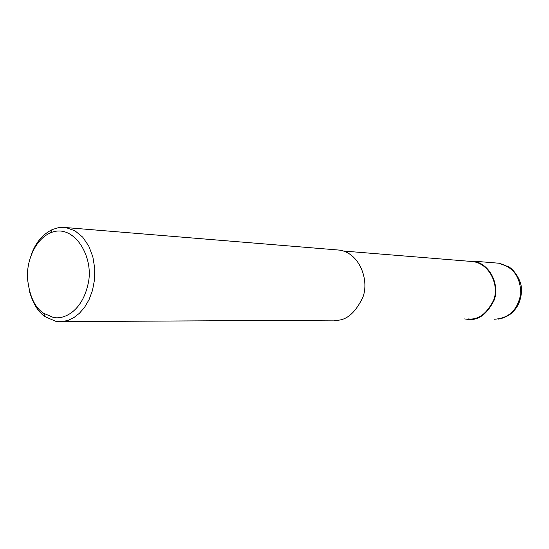 <?xml version="1.0" encoding="UTF-8"?>
<svg xmlns="http://www.w3.org/2000/svg" width="549" height="549" viewBox="0 0 549 549"><rect width="100%" height="100%" fill="white"/><g stroke="black" fill="none" stroke-linecap="round" stroke-linejoin="round"><path stroke-width="0.82" d="M466.623 261.063L472.984 261.091C490.621 263.493 499.755 285.7 494.162 300.131C487.114 314.193 478.46 320.616 468.194 319.401L464.584 318.928M343.406 251.023L472.902 261.571C490.257 263.918 499.247 285.775 493.736 299.974C486.798 313.802 478.282 320.115 468.187 318.914M31.19 255.004C35.445 242.857 42.52 234.354 52.423 229.503L58.235 227.739L64.199 227.43L339.467 250.118C359.218 252.863 369.395 279.551 362.999 296.947C354.97 313.877 345.211 321.604 333.71 320.136L58.448 321.632L55.724 321.289L45.251 316.759C38.382 312.271 33.146 303.878 29.522 291.588M66.175 227.657L74.966 230.8L82.7 237.147L88.794 246.103L92.843 256.808L94.723 268.324L94.517 279.764L92.5 290.387L89.048 299.672L84.567 307.323L79.461 313.246L74.067 317.466L68.639 320.142L63.389 321.46L58.448 321.632M53.212 317.391L43.591 313.253C34.697 307.522 29.317 295.753 27.45 277.938C26.62 260.665 35.191 239.57 50.192 232.996C73.655 222.173 94.922 257.165 87.95 284.519C81.87 311.516 63.828 319.895 53.212 317.391M495.973 262.978L498.643 263.197C513.198 266.841 520.569 276.971 520.747 293.585C517.851 309.904 508.95 318.461 494.031 319.257M472.984 261.091L498.643 263.197L508.573 266.787C512.389 268.55 520.665 277.835 521.55 288.582C521.619 300.07 517.59 308.819 509.472 314.817C505.107 317.384 501.278 318.818 497.998 319.127M43.591 313.253L45.251 316.759M50.192 232.996L52.423 229.503"/></g></svg>
